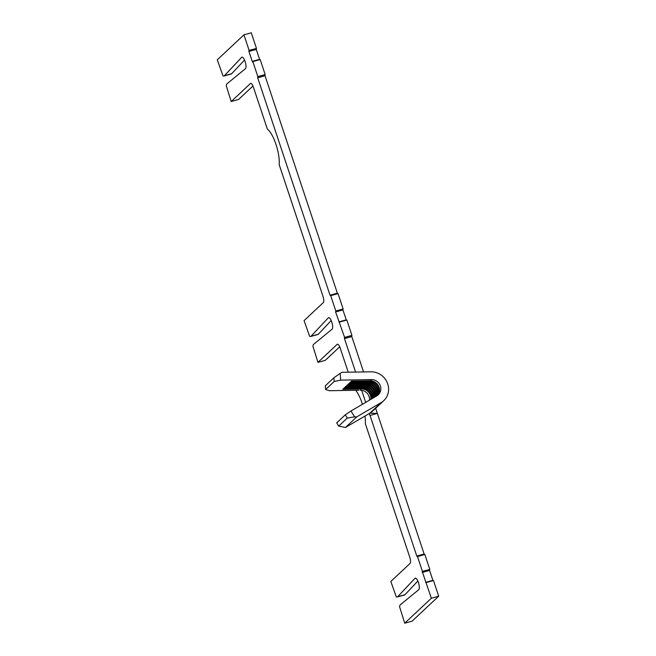 <?xml version="1.0" encoding="UTF-8"?>
<svg xmlns="http://www.w3.org/2000/svg" width="656" height="656" viewBox="0 0 656 656"><rect width="100%" height="100%" fill="white"/><g stroke="black" fill="none" stroke-linecap="round" stroke-linejoin="round"><path stroke-width="0.98" d="M355.593 372.075L344.466 338.627L344.597 337.405L335.593 311.953L335.806 310.993L330.706 295.659L330.025 295.208L257.701 77.793L257.824 76.58L252.839 61.582L252.708 62.033L252.24 61.385L248.936 51.455L248.927 50.381L256.488 48.462L251.281 32.8L243.942 34.834L217.3 59.794L222.933 75.752A8.011 2.501 -105.5 0 0 223.926 76.014A8.011 2.501 -105.5 0 0 224.286 75.809A8.011 2.501 -105.5 0 0 224.344 75.76L241.654 57.351A6.052 1.894 74.5 0 1 241.687 57.31A6.052 1.894 74.5 0 1 241.966 57.154A6.052 1.894 74.5 0 1 245.262 62.017A6.052 1.894 74.5 0 1 245.467 68.667A6.052 1.894 74.5 0 1 245.426 68.7L227.009 83.779A8.011 2.501 -105.5 0 0 226.271 85.78L231.191 101.541L238.53 99.507L252.945 85.993M256.152 48.552L256.275 49.421L248.936 51.455M342.809 309.05L342.932 309.919L335.593 311.953M365.031 416.002A22.263 6.954 74.5 0 1 365.294 423.538L409.746 557.157A5.346 1.673 74.5 0 1 410.057 563.438L390.837 581.454L396.249 596.747A8.011 2.501 -105.5 0 0 397.241 597.009A8.011 2.501 -105.5 0 0 397.602 596.796A8.011 2.501 -105.5 0 0 397.651 596.747L414.961 578.338A6.052 1.894 74.5 0 1 415.002 578.305A6.052 1.894 74.5 0 1 415.273 578.149A6.052 1.894 74.5 0 1 418.577 583.004A6.052 1.894 74.5 0 1 418.774 589.662A6.052 1.894 74.5 0 1 418.741 589.695L400.316 604.766A8.011 2.501 -105.5 0 0 399.586 606.775L404.719 623.2L431.361 598.239L422.193 571.401L429.803 569.457L424.809 554.459L417.249 556.682L416.79 556.034L370.017 415.437L377.356 413.403L375.642 408.253M429.459 569.547L429.582 570.417L422.251 572.442M370.771 399.406A8.905 8.348 46.9 0 0 370.402 395.363A8.905 8.348 46.9 0 0 361.554 388.975L342.727 389.287L343.268 388.778L362.096 388.467A8.905 8.348 46.9 0 1 371.28 399.11M372.034 398.668A8.905 8.348 46.9 0 0 371.755 394.092A8.905 8.348 46.9 0 0 362.907 387.704L344.08 388.016L344.63 387.507L363.449 387.196A8.905 8.348 46.9 0 1 372.526 398.381M373.248 397.954A8.905 8.348 46.9 0 0 373.116 392.821A8.905 8.348 46.9 0 0 364.269 386.433L345.441 386.745L345.983 386.236L364.81 385.925A8.905 8.348 46.9 0 1 373.723 397.675M374.412 397.274A8.905 8.348 46.9 0 0 374.469 391.55A8.905 8.348 46.9 0 0 365.622 385.162L346.794 385.474L347.344 384.965L366.163 384.654A8.905 8.348 46.9 0 1 374.863 397.011M375.503 396.634A8.905 8.348 46.9 0 0 375.831 390.279A8.905 8.348 46.9 0 0 366.983 383.891L348.156 384.203L348.697 383.694L367.524 383.383A8.905 8.348 46.9 0 1 375.355 387.663A8.905 8.348 46.9 0 1 375.913 396.396M376.495 396.052A8.905 8.348 46.9 0 0 377.184 389.008A8.905 8.348 46.9 0 0 368.336 382.62L349.509 382.932L350.05 382.415L368.877 382.112A8.905 8.348 46.9 0 1 376.946 386.769A8.905 8.348 46.9 0 1 376.847 395.847M377.331 395.543A8.905 8.348 46.9 0 0 378.537 387.737A8.905 8.348 46.9 0 0 369.689 381.341L350.87 381.653L351.411 381.144L370.238 380.833A8.905 8.348 46.9 0 1 378.545 385.941A8.905 8.348 46.9 0 1 377.643 395.33M231.191 101.541L250.412 83.525A5.346 1.673 74.5 0 1 250.649 83.386A5.346 1.673 74.5 0 1 253.437 87.264L267.336 129.052A22.263 6.954 74.5 0 1 279.194 164.705L322.982 296.332A5.346 1.673 74.5 0 1 323.293 302.613L304.072 320.62L309.591 336.249A8.011 2.501 -105.5 0 0 310.583 336.512A8.011 2.501 -105.5 0 0 310.944 336.298A8.011 2.501 -105.5 0 0 310.993 336.249L328.303 317.848A6.052 1.894 74.5 0 1 328.344 317.807A6.052 1.894 74.5 0 1 328.615 317.652A6.052 1.894 74.5 0 1 331.92 322.506A6.052 1.894 74.5 0 1 332.125 329.164A6.052 1.894 74.5 0 1 332.084 329.197L313.666 344.269A8.011 2.501 -105.5 0 0 312.928 346.278L317.955 362.366L325.294 360.341L339.718 346.827M310.583 336.512L317.922 334.478A8.011 2.501 -105.5 0 0 318.283 334.273A8.011 2.501 -105.5 0 0 318.332 334.224L331.198 320.546M223.926 76.014L231.265 73.989A8.011 2.501 -105.5 0 0 231.625 73.775A8.011 2.501 -105.5 0 0 231.675 73.726L244.54 60.049M397.241 597.009L404.58 594.976A8.011 2.501 -105.5 0 0 404.941 594.771A8.011 2.501 -105.5 0 0 404.99 594.713L417.847 581.044M416.79 556.034L424.129 554.008L377.356 413.403L370.173 413.19L369.139 413.6L370.017 415.437M404.719 623.2L412.058 621.166L438.7 596.206L433.485 580.544L426.154 582.577M431.361 598.239L438.7 596.206M425.547 582.38L432.886 580.347L429.582 570.417M422.464 571.483L417.47 556.493M363.563 371.944L351.805 336.594L344.466 338.627M344.416 337.578L351.928 335.38L346.835 320.046L339.496 322.08M344.597 337.405L351.928 335.38M338.898 321.883L346.237 319.849L342.932 309.919M335.806 310.993L343.145 308.96L338.045 293.634L330.706 295.659M330.025 295.208L337.356 293.175L265.032 75.76L257.701 77.793M257.644 76.744L265.163 74.546L260.178 59.548L252.839 61.582M257.824 76.58L265.163 74.546M252.24 61.385L259.579 59.352L256.275 49.421M249.149 50.496L243.942 34.834M317.955 362.366L337.176 344.359A5.346 1.673 74.5 0 1 337.422 344.22A5.346 1.673 74.5 0 1 340.202 348.098L348.221 372.198M355.765 390.279A22.263 6.954 74.5 0 1 362.44 404.293M361.653 390.295L365.679 402.39M264.983 74.718L265.032 75.76M337.356 293.175L337.651 293.74M351.747 335.544L351.805 336.594M424.129 554.008L424.416 554.566M369.517 400.144A8.905 8.348 46.9 0 0 363.186 390.664A8.905 8.348 46.9 0 0 360.242 390.205L361.628 388.475M383.809 400.603L372.501 411.197A16.917 15.859 -133.1 0 1 369.845 413.182L381.152 402.587A16.917 15.859 46.9 0 0 383.809 400.603A16.917 15.859 46.9 0 0 387.097 382.333A16.917 15.859 46.9 0 0 370.919 371.821L341.915 372.305L340.161 373.403L340.702 380.119L371.55 379.611A8.905 8.348 -133.1 0 1 380.062 385.138A8.905 8.348 -133.1 0 1 378.332 394.756A8.905 8.348 -133.1 0 1 376.929 395.798L350.976 411.009L354.617 416.863L356.749 416.888L345.441 427.482L369.139 413.6M340.702 380.119L334.199 381.472L325.606 389.525L329.394 390.714L358.881 390.222M334.199 381.472L333.896 377.758L325.302 385.81L325.606 389.525M333.896 377.758L340.161 373.403M354.617 416.863L347.303 418.061L345.286 414.822L336.692 422.874L338.709 426.113L345.441 427.482M345.286 414.822L350.976 411.009M347.303 418.061L338.709 426.113M356.749 416.888L381.152 402.587M362.096 388.467L362.981 387.204M363.449 387.196L364.342 385.933M364.81 385.925L365.695 384.662M366.163 384.654L367.048 383.391M367.524 383.383L368.41 382.112M368.877 382.112L369.763 380.841M310.993 336.249L318.332 334.224M224.344 75.76L231.675 73.726M397.651 596.747L404.99 594.713M414.961 578.338L415.642 578.157M241.654 57.351L242.335 57.162M250.412 83.525L250.928 83.386M328.303 317.848L328.984 317.66M337.176 344.359L337.701 344.211M371.55 379.611L370.238 380.833"/></g></svg>
